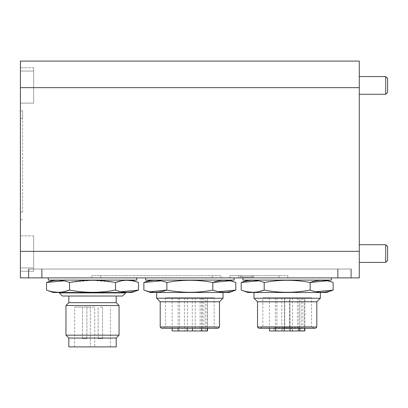 <?xml version="1.0" encoding="UTF-8"?>
<svg xmlns="http://www.w3.org/2000/svg" width="408" height="408" viewBox="0 0 408 408"><rect width="100%" height="100%" fill="white"/><g stroke="black" fill="none" stroke-linecap="round" stroke-linejoin="round"><path stroke-width="0.31" stroke-dasharray="2.04 1.53" d="M258.386 280.837L264.185 282.499C279.551 279.541 294.872 279.541 310.156 282.499L310.156 290.078L315.955 291.74M326.548 280.092L247.799 280.092L326.548 280.092M333.147 282.499L327.027 280.775M53.137 292.48L131.886 292.48M46.538 290.078L52.657 291.802M58.257 292.322L63.827 291.72M69.528 290.078L69.523 282.499L69.528 290.078C84.889 293.036 100.215 293.036 115.5 290.078L121.298 291.74M115.5 282.499L115.5 290.078L115.5 282.499L92.514 280.255L69.528 282.499M150.47 292.48L229.22 292.48M143.866 290.078L149.986 291.802M166.857 290.078L166.857 282.499L166.857 290.078C182.223 293.036 197.543 293.036 212.828 290.078L218.627 291.74M172.145 330.97L205.586 330.97L202.388 330.97L202.388 297.789L207.539 297.789L172.145 297.789L172.145 328.318M202.388 330.97L203.903 330.97L203.903 297.789M203.903 330.97L207.096 330.97L207.096 297.789M205.586 330.97L205.586 297.789L202.388 297.789M212.828 282.499L212.833 290.078L212.828 282.499C197.543 279.541 182.223 279.541 166.857 282.499L161.058 280.837M229.22 280.092L150.47 280.092L229.22 280.092M235.819 282.499L229.699 280.775M92.514 280.092L53.137 280.092L92.514 280.092M69.523 282.499L63.73 280.837M138.49 282.499L132.365 280.775M126.771 280.255L121.196 280.857M223.023 292.48L156.662 292.48L223.023 292.48M156.662 298.233L223.023 298.233M160.201 301.772L219.484 301.772M160.201 326.992L219.484 326.992M161.527 328.318L218.158 328.318M216.832 328.318L162.858 328.318L216.832 328.318L214.174 326.788L165.51 326.788L214.174 326.788L214.174 297.789L165.51 297.789L214.174 297.789M197.666 297.789L200.099 297.789L197.666 297.789M182.019 297.789L184.457 297.789L182.019 297.789M197.666 330.97L200.099 330.97L197.666 330.97M182.019 330.97L184.457 330.97L182.019 330.97M189.842 330.97L192.275 330.97L189.842 330.97M207.096 330.97L207.539 330.97M205.586 297.789L172.145 297.789M284.294 328.318L284.294 327.874L290.047 327.874L289.828 297.789L269.474 297.789L269.474 328.318M284.294 330.97L284.294 327.874L284.294 330.97L282.086 330.97L284.294 330.97L284.294 327.874L273.901 327.874L284.519 327.874L284.519 297.789L284.519 327.874L289.828 327.874L289.828 297.789L304.868 297.789L304.868 328.318M240.276 275.67L240.276 276.996L253.552 276.996L240.276 276.996L253.552 276.996L240.276 276.996L240.276 275.67L240.276 276.996L240.276 275.67L241.827 275.67L240.276 275.67L240.276 276.996L240.276 275.67L253.552 275.67L253.552 276.996L252.001 276.996L253.552 276.996L253.552 275.67L240.276 275.67M253.552 275.67L253.552 276.996L253.552 275.67L241.827 275.67L253.552 275.67L253.552 276.996L253.552 275.67M238.731 275.67L229.882 275.67L229.882 277.884L238.731 277.884L229.882 277.884L229.882 275.67L278.99 275.67L238.731 275.67L238.731 277.884L278.99 277.884L238.731 277.884L238.731 275.67M287.839 275.67L287.839 277.884L278.99 277.884L287.839 277.884L287.839 275.67L278.99 275.67L287.839 275.67M385.698 76.587L385.698 94.284L387.6 92.381L387.6 78.484L387.6 92.381L387.6 78.484L385.698 76.587L385.698 94.284L385.698 76.587L359.285 76.587L359.285 94.284L359.285 76.587M385.698 244.703L385.698 262.4L387.6 260.498L387.6 246.6L387.6 260.498L387.6 246.6L385.698 244.703L385.698 262.4L385.698 244.703L359.285 244.703L359.285 262.4L359.285 244.703M189.842 297.789L192.275 297.789L189.842 297.789M192.499 330.97L192.499 328.318M201.547 328.318L201.547 297.789M91.851 275.67L91.851 277.884L221.034 277.884L91.851 277.884L91.851 275.67L221.034 275.67L221.034 277.884L221.034 275.67L91.851 275.67M264.185 290.078L264.185 282.499L264.185 290.078C279.551 293.036 294.872 293.036 310.156 290.078L310.162 282.499M241.199 290.078L247.319 291.802M252.914 292.322L258.488 291.72M145.6 280.092L234.085 280.092M145.6 277.884L234.085 277.884L145.6 277.884M242.933 280.092L331.413 280.092M242.933 277.884L331.413 277.884L242.933 277.884M48.272 280.092L136.751 280.092M48.272 277.884L136.751 277.884L48.272 277.884M42.08 269.035L337.61 269.035L42.08 269.035L42.08 277.884L28.805 277.884L337.61 277.884L42.08 277.884L42.08 269.035M350.88 269.035L337.61 269.035L350.88 269.035L350.88 277.884L337.61 277.884L350.88 277.884L350.88 269.035M28.361 269.035L351.324 269.035L28.361 269.035L28.361 277.884L41.636 277.884L28.361 277.884L28.361 269.035M28.805 269.035L28.805 277.884L28.805 269.035M338.048 277.884L41.636 277.884L351.324 277.884L338.048 277.884L338.048 269.035L338.048 277.884M351.324 269.035L351.324 277.884L351.324 269.035M22.613 212.186L22.613 118.391L22.613 212.186L20.4 212.186L20.4 219.708L20.4 118.391L20.4 212.186L22.613 212.186M22.613 110.874L22.613 118.391L22.613 110.874L20.4 110.874L20.4 118.391L20.4 110.874L22.613 110.874M22.613 219.708L20.4 219.708L22.613 219.708M33.67 267.929L33.67 235.855L33.67 267.929L20.4 267.929L20.4 271.249L20.4 235.855L20.4 271.249L20.4 267.929L33.67 267.929L33.67 235.855L20.4 235.855L33.67 235.855L33.67 271.249L20.4 271.249L33.67 271.249L33.67 267.929L20.4 267.929L33.67 267.929M33.67 71.058L33.67 103.132L33.67 67.738L33.67 71.058L20.4 71.058L20.4 103.132L20.4 67.738L20.4 103.132L20.4 71.058L33.67 71.058L33.67 67.738L20.4 67.738L33.67 67.738L33.67 103.132L20.4 103.132L33.67 103.132L33.67 71.058L20.4 71.058L33.67 71.058M33.67 103.132L20.4 103.132L33.67 103.132M33.67 67.738L20.4 67.738L33.67 67.738M33.67 271.249L20.4 271.249L33.67 271.249M33.67 235.855L20.4 235.855L33.67 235.855M359.285 277.884L359.285 61.103L20.4 61.103L20.4 277.884L359.285 277.884M100.332 307.081L102.546 307.081L100.332 307.081M102.546 338.711L102.546 307.081L102.546 338.711L98.124 338.711L102.546 338.711M84.691 307.081L86.904 307.081L84.691 307.081M86.904 338.711L86.904 307.081L86.904 338.711L82.477 338.711L86.904 338.711M269.474 330.97L302.915 330.97L302.915 297.789L269.474 297.789M302.915 297.789L304.868 297.789M311.508 297.789L262.839 297.789L311.508 297.789L311.508 326.788L262.839 326.788L311.508 326.788L314.16 328.318L260.187 328.318L314.16 328.318M294.994 297.789L297.427 297.789L294.994 297.789M258.861 328.318L315.486 328.318M257.53 326.992L316.812 326.992M257.53 301.772L316.812 301.772M253.99 298.233L320.351 298.233M320.351 292.48L253.99 292.48L320.351 292.48M247.799 292.48L326.548 292.48M94.722 307.081L74.598 307.081L90.301 307.081L90.301 346.897L110.43 346.897L74.598 346.897L90.301 346.897L90.301 307.081L94.722 307.081L94.722 346.897L94.722 307.081M68.845 346.897L116.183 346.897M68.845 338.048L116.183 338.048M65.968 335.172L119.059 335.172M65.968 305.531L119.059 305.531M68.845 302.66L116.183 302.66M62.429 296.019L122.599 296.019M59.333 292.924L125.695 292.924M92.514 292.48L125.695 292.48L92.514 292.48M275.466 328.318L275.466 297.789M302.915 330.97L299.722 330.97L299.722 297.789M299.722 330.97L301.231 330.97L301.231 297.789M301.231 330.97L304.429 330.97L304.429 297.789M298.88 328.318L298.88 297.789M304.429 330.97L304.868 330.97M279.353 330.97L281.785 330.97L279.353 330.97M279.353 297.789L281.785 297.789L279.353 297.789M294.994 330.97L297.427 330.97L294.994 330.97M290.047 330.97L290.047 327.874L290.047 330.97L292.261 330.97L290.047 330.97L290.047 327.874L300.446 327.874L290.047 327.874L290.047 328.318M300.446 330.97L292.261 330.97L300.446 330.97L300.446 327.874L300.446 330.97M273.901 330.97L282.086 330.97L273.901 330.97L273.901 327.874L273.901 330.97M289.609 327.874L284.738 327.874L289.609 327.874L289.609 297.789L284.738 297.789L289.609 297.789M187.19 328.318L187.19 330.97M178.138 328.318L178.138 297.789M241.827 275.67L241.827 276.996L241.827 275.67M252.001 275.67L252.001 276.996L252.001 275.67M278.99 275.67L278.99 277.884L278.99 275.67M100.7 275.67L100.7 277.884L100.7 275.67M212.186 275.67L212.186 277.884L212.186 275.67M337.61 269.035L337.61 277.884L337.61 269.035M41.636 269.035L41.636 277.884L41.636 269.035M22.613 118.391L20.4 118.391L22.613 118.391M359.285 87.649L20.4 87.649M359.285 251.338L20.4 251.338M282.086 327.874L282.086 330.97L282.086 327.874M292.261 327.874L292.261 330.97L292.261 327.874M165.51 297.789L165.51 326.788L162.858 328.318M385.698 94.284L359.285 94.284M385.698 262.4L359.285 262.4M195.233 297.789L195.233 330.97L195.233 297.789M200.099 297.789L200.099 330.97L200.099 297.789M179.586 297.789L179.586 330.97L179.586 297.789M184.457 297.789L184.457 330.97L184.457 297.789M187.41 297.789L187.41 330.97M192.275 297.789L192.275 330.97M207.539 297.789L207.539 328.318M98.124 338.711L98.124 307.081L98.124 338.711M82.477 338.711L82.477 307.081L82.477 338.711M260.187 328.318L262.839 326.788L262.839 297.789M110.43 346.897L110.43 307.081M74.598 346.897L74.598 307.081M276.92 297.789L276.92 330.97L276.92 297.789M281.785 297.789L281.785 330.97L281.785 297.789M292.561 297.789L292.561 330.97L292.561 297.789M297.427 297.789L297.427 330.97L297.427 297.789M284.738 297.789L284.738 327.874"/><path stroke-width="0.61" d="M241.199 290.078L241.199 282.499C248.86 279.541 256.52 279.541 264.185 282.499L264.185 290.078C256.525 293.036 248.86 293.036 241.199 290.078L247.799 292.48L326.548 292.48L333.147 290.078L333.147 282.499C325.487 279.541 317.822 279.541 310.162 282.499L310.156 290.078L310.162 282.499C294.872 279.541 279.551 279.541 264.185 282.499L264.185 290.078C279.551 293.036 294.872 293.036 310.156 290.078C317.822 293.036 325.487 293.036 333.147 290.078L315.955 291.74M258.386 280.837L241.199 282.499L247.799 280.092M326.548 280.092L333.147 282.499M327.027 280.775L310.162 282.499M69.523 282.499L69.528 282.499C84.889 279.541 100.215 279.541 115.5 282.499L115.5 290.078C123.165 293.036 130.825 293.036 138.49 290.078L138.49 282.499C130.825 279.541 123.165 279.541 115.5 282.499L115.5 290.078C100.215 293.036 84.889 293.036 69.528 290.078L69.523 290.078C61.863 293.036 54.203 293.036 46.538 290.078L46.538 282.499C54.198 279.541 61.863 279.541 69.523 282.499L69.523 290.078L63.827 291.72M121.298 291.74L138.49 290.078L131.886 292.48L53.137 292.48L46.538 290.078M52.657 291.802L58.257 292.322M143.866 290.078L143.866 282.499C151.531 279.541 159.191 279.541 166.857 282.499L166.857 290.078C159.191 293.036 151.531 293.036 143.866 290.078L150.47 292.48L229.22 292.48L235.819 290.078C228.159 293.036 220.493 293.036 212.833 290.078L212.828 290.078C197.543 293.036 182.223 293.036 166.857 290.078L149.986 291.802M218.627 291.74L235.819 290.078L235.819 282.499C228.154 279.541 220.493 279.541 212.833 282.499L212.833 290.078L212.828 282.499C197.543 279.541 182.223 279.541 166.857 282.499L166.857 290.078M161.058 280.837L143.866 282.499L150.47 280.092M229.22 280.092L235.819 282.499M229.699 280.775L212.833 282.499M63.73 280.837L46.538 282.499L53.137 280.092M132.365 280.775L126.771 280.255M121.196 280.857L115.5 282.499M69.528 282.499L69.528 290.078M219.484 326.992L160.201 326.992L161.527 328.318L218.158 328.318L219.484 326.992L219.484 301.772L223.023 298.233L156.662 298.233L156.662 292.48M223.023 298.233L223.023 292.48M219.484 301.772L160.201 301.772L156.662 298.233M207.539 328.318L207.539 330.97L172.145 330.97L172.145 328.318M385.698 94.284L385.698 76.587L387.6 78.484L387.6 92.381L385.698 94.284L359.285 94.284M385.698 76.587L359.285 76.587M385.698 262.4L385.698 244.703L387.6 246.6L387.6 260.498L385.698 262.4L359.285 262.4M385.698 244.703L359.285 244.703M201.547 330.97L201.547 328.318M247.319 291.802L252.914 292.322M258.488 291.72L264.185 290.078M234.085 277.884L234.085 280.092L145.6 280.092L145.6 277.884M331.413 277.884L331.413 280.092L242.933 280.092L242.933 277.884M136.751 277.884L136.751 280.092L48.272 280.092L48.272 277.884M359.285 251.338L359.285 277.884L20.4 277.884L20.4 61.103L359.285 61.103L359.285 251.338L20.4 251.338M257.53 326.992L316.812 326.992L315.486 328.318L258.861 328.318L257.53 326.992L257.53 301.772L253.99 298.233L253.99 292.48M316.812 326.992L316.812 301.772L257.53 301.772M316.812 301.772L320.351 298.233L253.99 298.233M320.351 298.233L320.351 292.48M68.845 338.048L116.183 338.048L116.183 346.897L68.845 346.897L68.845 338.048L65.968 335.172L65.968 305.531L119.059 305.531L119.059 335.172L65.968 335.172M119.059 305.531L116.183 302.66L68.845 302.66L65.968 305.531M59.333 292.924L125.695 292.924L122.599 296.019L62.429 296.019L59.333 292.924L59.333 292.48M284.294 328.318L284.294 330.97L275.466 330.97L275.466 328.318M275.466 330.97L269.474 330.97L269.474 328.318M304.868 328.318L304.868 330.97L298.88 330.97L298.88 328.318M290.047 328.318L290.047 330.97L298.88 330.97M284.294 330.97L290.047 330.97M192.499 330.97L192.499 328.318M187.19 330.97L187.19 328.318M178.138 330.97L178.138 328.318M359.285 87.649L20.4 87.649M131.886 280.092L138.49 282.499M160.201 326.992L160.201 301.772M116.183 338.048L119.059 335.172M116.183 302.66L116.183 296.019M68.845 302.66L68.845 296.019M125.695 292.924L125.695 292.48"/></g></svg>
